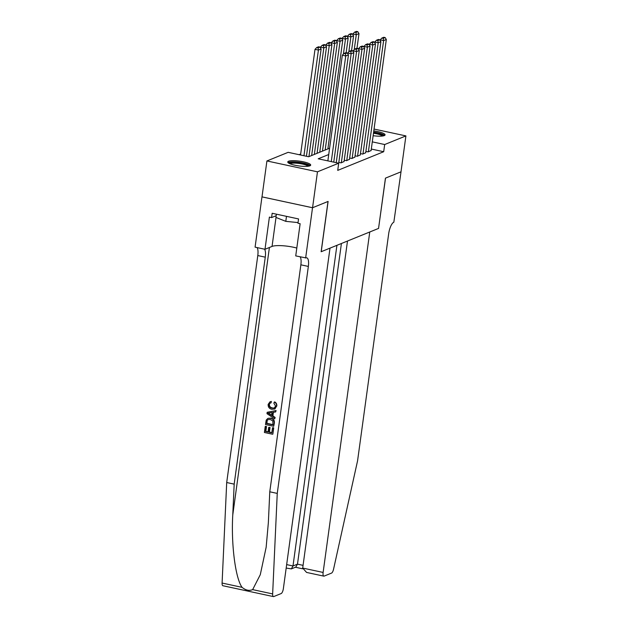 <?xml version="1.0" encoding="UTF-8"?>
<svg xmlns="http://www.w3.org/2000/svg" width="628" height="628" viewBox="0 0 628 628"><rect width="100%" height="100%" fill="white"/><g stroke="black" fill="none" stroke-linecap="round" stroke-linejoin="round"><path stroke-width="0.94" d="M373.793 130.914A11.563 2.418 -172.2 0 1 385.058 134.902A11.563 2.418 -172.2 0 1 384.257 135.624A11.563 2.418 -172.2 0 1 373.134 135.703M309.887 165.823A11.563 2.418 -172.2 0 1 296.918 165.619A11.563 2.418 -172.2 0 1 287.765 161.961A11.563 2.418 -172.2 0 1 288.566 161.239A11.563 2.418 -172.2 0 1 301.534 161.451A11.563 2.418 -172.2 0 1 310.687 165.101A11.563 2.418 -172.2 0 1 309.887 165.823M374.045 129.054L405.908 135.907L400.994 171.821L385.443 178.14L378.551 228.419L321.214 251.702L328.106 201.423L312.556 207.742L262.002 196.87L266.916 160.956L288.15 152.329L308.646 156.741L329.59 148.232M300.671 154.033L299.069 154.676M365.881 151.411L368.11 151.89L371.109 150.516M360.464 153.609L362.701 154.088L365.7 152.714M355.055 155.807L357.293 156.286L360.291 154.912M349.647 157.997L351.884 158.484L354.883 157.11M344.238 160.195L346.475 160.674L349.474 159.308M338.83 162.393L341.067 162.872L344.066 161.506M328.734 154.519L318.208 158.798L338.704 163.202L337.723 170.384L383.692 151.717L371.305 149.048M312.556 207.742L317.47 171.829L266.916 160.956M405.908 135.907L384.681 144.534L372.294 141.865M383.692 151.717L384.681 144.534M338.704 163.202L317.47 171.829M331.278 161.608L345.745 55.971L342.331 55.233L327.863 160.87M333.758 162.142L348.454 54.872L345.745 55.971L345.384 53.718L347.276 52.948L345.91 52.65L344.018 53.419L345.384 53.718M342.331 55.233L344.018 53.419M347.276 52.948L348.454 54.872M303.952 155.728L318.42 50.091L321.128 48.992L306.433 156.262M318.058 47.838L319.95 47.069L318.584 46.778L316.693 47.547L318.058 47.838L318.42 50.091L315.005 49.361L300.537 154.998M321.128 48.992L319.95 47.069M316.693 47.547L315.005 49.361M289.147 163.374A10.009 2.088 -172.2 0 1 298.363 162.487A10.009 2.088 -172.2 0 1 308.882 165.659A10.009 2.088 -172.2 0 1 308.976 166.09M310.224 165.659A11.492 2.402 7.8 0 0 299.399 162.307A11.492 2.402 7.8 0 0 288.064 162.621M276.383 214.172L275.935 217.421L285.795 221.354L298.049 222.579M286.478 216.346L285.795 221.354M308.018 166.247A9.263 1.939 7.8 0 0 299.234 163.484A9.263 1.939 7.8 0 0 290.026 163.782M373.589 132.39A10.009 2.088 -172.2 0 1 383.253 135.452A10.009 2.088 -172.2 0 1 383.347 135.883M384.603 135.452A11.492 2.402 7.8 0 0 373.636 132.084M382.389 136.041A9.263 1.939 7.8 0 0 373.472 133.262M273.47 427.951L272.85 434.152L273.714 427.849A19.311 4.035 7.8 0 0 272.842 427.613L273.714 427.849M271.853 432.621A19.311 4.035 7.8 0 0 269.42 432.048L270.04 427.511A19.311 4.035 7.8 0 0 269.09 427.315L270.04 427.511M268.077 431.766A19.311 4.035 7.8 0 0 265.84 431.342L266.507 426.483A19.311 4.035 7.8 0 0 265.479 426.31L266.507 426.483M273.698 426.294L274.358 423.107C274.64 420.383 273.502 418.735 270.951 418.154L268.156 418.303L270.519 418.327C273.141 418.884 274.342 420.509 274.114 423.209L273.698 426.294L265.495 424.528L266.225 420.085L267.803 418.452M276.791 406.088C276.987 404.189 276.296 402.791 274.719 401.912L274.31 402.077C275.982 402.933 276.728 404.299 276.555 406.183L274.931 408.961L271.743 409.268C269.231 408.663 268.03 407.046 268.148 404.401L269.977 401.818L271.375 401.433L269.977 401.818M272.34 407.87C270.417 407.556 269.436 406.442 269.396 404.534L269.082 404.668C269.074 406.583 270.009 407.705 271.908 408.051L272.34 407.87M270.982 401.59L271.061 402.862L271.375 401.433M252.652 589.621L272.646 593.923A4.451 1.484 102.1 0 0 273.431 596.6L222.869 585.728A4.451 1.484 -77.9 0 1 222.092 583.051L226.7 482.532L234.181 484.133L232.768 514.96C231.049 544.343 235.453 578.529 242.086 587.353C245.689 590.304 249.214 591.058 252.652 589.621L260.282 574.691L266.146 547.302L268.36 522.614L269.773 491.795L300.867 264.82A10.378 3.462 102.1 0 0 300.145 256.844M274.711 418.852L266.986 413.671L267.175 412.298L275.841 410.641L275.661 411.929L273.007 412.368L272.505 416.042L274.891 417.565L274.711 418.852L275.135 417.463L272.905 415.877L273.4 412.298M275.661 411.929L276.084 410.539L267.175 412.298M269.773 491.795L277.254 493.404L308.348 266.429A10.378 3.462 102.1 0 0 306.739 257.818A10.378 3.462 102.1 0 0 305.938 257.912L295.733 255.902L300.137 223.717L297.955 223.246L298.543 218.936L272.175 213.269L271.586 217.578L269.396 217.107L264.992 249.285L255.086 247.157L261.97 196.878L312.524 207.75L328.02 201.455L321.136 251.734L330.006 248.131L283.369 588.593A4.451 1.484 102.1 0 1 281.156 593.562L273.777 596.561A4.451 1.484 102.1 0 1 273.431 596.6M226.7 482.532L257.786 255.557A10.378 3.462 102.1 0 0 257.064 247.581M264.545 249.19A10.378 3.462 102.1 0 1 265.267 257.166L234.181 484.133M272.646 593.923L277.254 493.404M305.64 258.029L312.524 207.75M264.992 249.285L272.05 246.419A16.681 3.485 -172.2 0 1 296.809 248.06M271.586 217.578L276.171 215.718M271.908 408.051L274.248 407.988L275.598 406.096L273.871 403.239L274.31 402.077M271.061 402.862L270.221 403.058L269.082 404.668M276.555 406.183L274.577 409.103M269.459 414.103L271.602 415.469L272.01 412.525L268.023 413.185L272.034 415.296M272.505 416.042L272.905 415.877M272.913 424.873L272.858 420.941L270.338 419.543L268.203 419.575L267.214 420.383L266.61 423.515L272.913 424.873M270.519 418.327L270.951 418.154M272.945 424.669A19.311 4.035 7.8 0 0 266.931 423.39L267.214 420.383M269.608 427.692L268.988 432.221L271.822 432.833L272.521 427.747M268.988 432.221L269.42 432.048M266.186 426.608L265.518 431.475L268.038 432.017L268.658 427.487M272.607 434.246L264.404 432.488L265.236 426.412M336.922 245.328L292.993 565.969L297.484 564.148L303.065 565.349M378.629 228.388L369.759 231.991L323.122 572.446A4.451 1.484 102.1 0 0 323.812 576.135A4.451 1.484 102.1 0 0 324.158 576.096L331.537 573.097A4.451 1.484 102.1 0 0 333.562 569.18L357.575 460.779L388.669 233.804A10.378 3.462 -77.9 0 1 393.834 222.21L401.017 171.813L385.521 178.109L378.558 228.372M347.496 241.034L302.696 568.057L323.122 572.446M341.412 243.499L297.484 564.148L295.819 567.076L291.329 568.897L292.993 565.969L286.658 564.603M323.812 576.135L306.574 572.43L302.696 568.057M286.187 568.05L291.329 568.897M336.239 162.676L351.154 53.773L347.739 53.035L347.669 53.584M338.633 163.861L353.862 52.673L351.154 53.773L350.793 51.52L352.685 50.75L351.319 50.46L349.427 51.229L350.793 51.52M347.739 53.035L349.427 51.229M352.685 50.75L353.862 52.673M341.334 162.762L356.563 51.575L353.148 50.844L353.077 51.386M344.042 161.663L359.271 50.475L356.563 51.575L356.202 49.322L358.093 48.552L356.728 48.262L354.836 49.031L356.202 49.322M353.148 50.844L354.836 49.031M358.093 48.552L359.271 50.475M346.742 160.564L361.979 49.377L358.557 48.646L358.486 49.188M349.451 159.473L364.68 48.278L361.979 49.377L361.61 47.124L363.502 46.354L362.136 46.064L360.244 46.833L361.61 47.124M358.557 48.646L360.244 46.833M363.502 46.354L364.68 48.278M352.151 158.374L367.388 47.178L363.965 46.448L363.895 46.99M354.859 157.275L370.088 46.087L367.388 47.178L367.019 44.933L368.911 44.164L367.545 43.866L365.653 44.635L367.019 44.933M363.965 46.448L365.653 44.635M368.911 44.164L370.088 46.087M308.937 156.623L323.828 47.893L326.536 46.794L311.645 155.524M323.467 45.64L325.359 44.871L323.993 44.58L322.101 45.349L323.467 45.64L323.828 47.893L320.413 47.163L320.343 47.704M326.536 46.794L325.359 44.871M322.101 45.349L320.413 47.163M314.345 154.425L329.237 45.695L331.945 44.604L317.054 153.326M328.876 43.45L330.768 42.68L329.402 42.382L327.51 43.151L328.876 43.45L329.237 45.695L325.822 44.965L325.751 45.506M331.945 44.604L330.768 42.68M327.51 43.151L325.822 44.965M319.754 152.227L334.646 43.505L337.354 42.406L322.462 151.128M334.284 41.252L336.176 40.482L334.81 40.184L332.919 40.953L334.284 41.252L334.646 43.505L331.231 42.767L331.16 43.316M337.354 42.406L336.176 40.482M332.919 40.953L331.231 42.767M325.163 150.029L340.054 41.307L342.762 40.208L327.871 148.93M339.693 39.054L341.585 38.284L340.219 37.986L338.327 38.755L339.693 39.054L340.054 41.307L336.639 40.569L336.569 41.118M342.762 40.208L341.585 38.284M338.327 38.755L336.639 40.569M357.56 156.176L372.796 44.988L369.374 44.25L369.303 44.8M360.268 155.077L375.497 43.889L372.796 44.988L372.428 42.735L374.319 41.966L372.954 41.668L371.062 42.437L372.428 42.735M369.374 44.25L371.062 42.437M374.319 41.966L375.497 43.889M343.414 54.071L345.463 39.109L348.171 38.01L346.154 52.705M345.102 36.856L346.994 36.086L345.628 35.796L343.736 36.565L345.102 36.856L345.463 39.109L342.048 38.371L341.977 38.92M348.171 38.01L346.994 36.086M343.736 36.565L342.048 38.371M362.968 153.978L378.205 42.79L374.783 42.052L374.712 42.602M365.677 152.879L380.906 41.691L378.205 42.79L377.836 40.537L379.736 39.768L378.362 39.47L376.47 40.239L377.836 40.537M374.783 42.052L376.47 40.239M379.736 39.768L380.906 41.691M348.823 51.873L350.871 36.911L353.58 35.812L351.57 50.507M350.51 34.658L352.402 33.888L351.036 33.598L349.144 34.367L350.51 34.658L350.871 36.911L347.457 36.181L347.386 36.722M353.58 35.812L352.402 33.888M349.144 34.367L347.457 36.181M368.377 151.78L383.614 40.592L380.199 39.854L380.121 40.404M371.085 150.681L386.314 39.493L383.614 40.592L383.245 38.339L385.145 37.57L383.771 37.28L381.879 38.049L383.245 38.339M380.199 39.854L381.879 38.049M385.145 37.57L386.314 39.493M354.231 49.675L356.28 34.713L358.988 33.614L356.979 48.317M355.919 32.46L357.811 31.69L356.445 31.4L354.553 32.169L355.919 32.46L356.28 34.713L352.865 33.983L352.795 34.524M358.988 33.614L357.811 31.69M354.553 32.169L352.865 33.983M232.768 514.96L269.404 247.495M300.867 264.82L308.348 266.429M265.267 257.166L257.786 255.557M222.092 583.051L242.086 587.353M276.014 217.453L272.05 246.419M295.411 567.241L302.68 568.803"/></g></svg>
